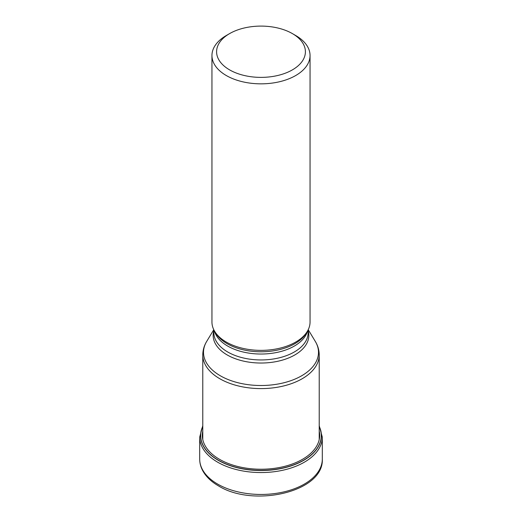 <?xml version="1.0" encoding="UTF-8"?>
<svg xmlns="http://www.w3.org/2000/svg" width="522" height="522" viewBox="0 0 522 522"><rect width="100%" height="100%" fill="white"/><g stroke="black" fill="none" stroke-linecap="round" stroke-linejoin="round"><path stroke-width="0.78" d="M202.784 426.539A60.291 34.811 180 0 0 218.366 460.202A60.291 34.811 0 0 0 291.172 465.722A60.291 34.811 0 0 0 319.216 426.539M211.952 55.528L211.952 322.054A49.048 28.318 0 0 0 214.699 331.392A49.048 28.318 0 0 0 226.32 342.073A49.048 28.318 0 0 0 307.301 331.392A49.048 28.318 0 0 0 310.048 322.054L310.048 55.528A49.048 28.318 180 0 1 295.68 75.546A49.048 28.318 180 0 1 226.32 75.546A49.048 28.318 180 0 1 211.952 55.528A49.048 28.318 180 0 1 226.32 35.503L229.595 33.61A44.409 25.643 180 0 1 292.405 33.61L292.405 33.61A44.409 25.643 180 0 1 292.405 69.87A44.409 25.643 180 0 1 229.595 69.87A44.409 25.643 180 0 1 229.595 33.61L229.595 33.61M295.68 35.503L292.405 33.61L295.68 35.503A49.048 28.318 180 0 1 310.048 55.528M199.691 459.06A61.309 35.398 0 0 0 217.648 484.09A61.309 35.398 0 0 0 284.464 491.763A61.309 35.398 0 0 0 322.309 459.06C324.077 492.018 253.457 507.873 218.45 485.858C211.162 481.656 205.883 476.54 202.627 470.518C200.689 466.838 199.711 463.021 199.691 459.06L199.691 437.155L202.784 425.671M322.309 459.06L322.309 437.155A61.309 35.398 180 0 1 284.464 469.859A61.309 35.398 180 0 1 217.648 462.185A61.309 35.398 180 0 1 199.691 437.155M319.216 426.35A60.408 34.876 180 0 1 291.426 465.794A60.408 34.876 180 0 1 218.281 460.326A60.408 34.876 180 0 1 202.784 426.35M319.216 431.113A58.679 33.878 0 0 1 286.813 465.781A58.679 33.878 0 0 1 219.508 459.314A58.679 33.878 180 0 1 202.784 431.113M319.216 439.602L319.216 354.98A58.216 33.61 180 0 1 283.276 386.039A58.216 33.61 180 0 1 219.834 378.75A58.216 33.61 180 0 1 219.788 378.724A58.216 33.61 180 0 1 202.784 354.98L202.784 439.602M202.784 354.98C202.823 350.171 204.135 345.629 206.719 341.375A57.492 33.193 0 0 0 220.304 375.762A57.492 33.193 0 0 0 220.343 375.788A57.492 33.193 0 0 0 291.576 380.427A57.492 33.193 0 0 0 315.281 341.375L308.221 329.702M308.117 330.622A47.841 27.62 180 0 1 283.107 359.906A47.841 27.62 180 0 1 227.214 354.96A47.841 27.62 180 0 1 227.174 354.94A47.841 27.62 180 0 1 213.883 330.622M213.883 329.917L213.883 332.742A47.117 27.203 0 0 0 227.683 351.978A47.117 27.203 0 0 0 227.722 352.004A47.117 27.203 0 0 0 279.055 357.87A47.117 27.203 0 0 0 308.117 332.742L308.117 329.917M307.582 330.915A47.117 27.203 180 0 1 275.727 352.67A47.117 27.203 180 0 1 227.729 346.093A47.117 27.203 180 0 1 227.683 346.066A47.117 27.203 180 0 1 214.418 330.915M214.699 331.392L215.834 333.271A47.841 27.62 0 0 0 227.174 343.698A47.841 27.62 0 0 0 227.214 343.717A47.841 27.62 0 0 0 306.166 333.271L307.301 331.392M322.309 437.155L319.216 425.671M213.779 329.702L206.719 341.375M319.216 354.98C319.177 350.171 317.865 345.629 315.281 341.375"/></g></svg>
